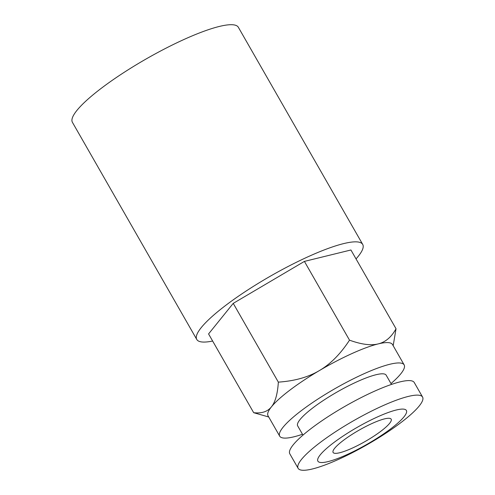<?xml version="1.0" encoding="UTF-8"?>
<svg xmlns="http://www.w3.org/2000/svg" width="495" height="495" viewBox="0 0 495 495"><rect width="100%" height="100%" fill="white"/><g stroke="black" fill="none" stroke-linecap="round" stroke-linejoin="round"><path stroke-width="0.74" d="M212.64 341.036A95.615 18.352 -29.8 0 1 196.775 339.471A95.615 18.352 -29.8 0 1 308.23 256.67A95.615 18.352 -29.8 0 1 362.717 244.437A95.615 18.352 -29.8 0 1 356.035 258.91M196.775 339.471L72.419 122.333A95.615 18.352 -29.8 0 1 183.868 39.532A95.615 18.352 -29.8 0 1 238.361 27.299L362.717 244.437M302.482 434.27A71.713 13.767 -29.8 0 1 279.7 436.163A71.713 13.767 -29.8 0 1 363.287 374.065A71.713 13.767 -29.8 0 1 404.155 364.889A71.713 13.767 -29.8 0 1 390.988 383.582M393.172 345.708L396.037 328.754C391.403 337.12 385.457 342.175 378.192 343.907C370.978 345.727 361.418 344.477 349.519 340.164C340.504 353.968 330.45 364.11 319.343 370.6A71.713 13.767 -29.8 0 1 351.629 353.708A71.713 13.767 -29.8 0 1 378.192 343.907A71.713 13.767 -29.8 0 1 392.498 344.532L404.155 364.889M352.168 448.161A33.462 6.423 -29.8 0 1 333.098 452.442A33.462 6.423 -29.8 0 1 372.104 423.46A33.462 6.423 -29.8 0 1 391.174 419.178A33.462 6.423 -29.8 0 1 352.168 448.161M302.971 435.111L297.674 425.867A50.997 9.789 -29.8 0 1 357.118 381.707A50.997 9.789 -29.8 0 1 386.18 375.185L391.471 384.429M381.713 406.24A71.713 13.767 -29.8 0 1 422.582 397.064A71.713 13.767 -29.8 0 1 338.995 459.162A71.713 13.767 -29.8 0 1 298.126 468.338A71.713 13.767 -29.8 0 1 381.713 406.24M298.126 468.338L289.804 453.81A71.713 13.767 -29.8 0 1 373.391 391.706A71.713 13.767 -29.8 0 1 414.259 382.53L422.582 397.064M377.326 416.994A50.997 9.789 -29.8 0 1 403.982 416.833A50.997 9.789 -29.8 0 1 346.946 454.633A50.997 9.789 -29.8 0 1 320.29 454.794A50.997 9.789 -29.8 0 1 377.326 416.994M278.345 382.134C277.596 393.909 275.288 402.15 271.421 406.859A71.713 13.767 -29.8 0 1 319.343 370.6C308.292 377.178 294.624 381.02 278.345 382.134L233.232 303.367L208.568 333.927L253.681 412.694L268.717 416.988M279.7 436.163L268.043 415.806A71.713 13.767 -29.8 0 1 271.421 406.859C267.609 411.661 261.694 413.603 253.681 412.694M396.037 328.754L350.924 249.987L304.413 261.397L349.519 340.164M233.232 303.367L304.413 261.397"/></g></svg>

